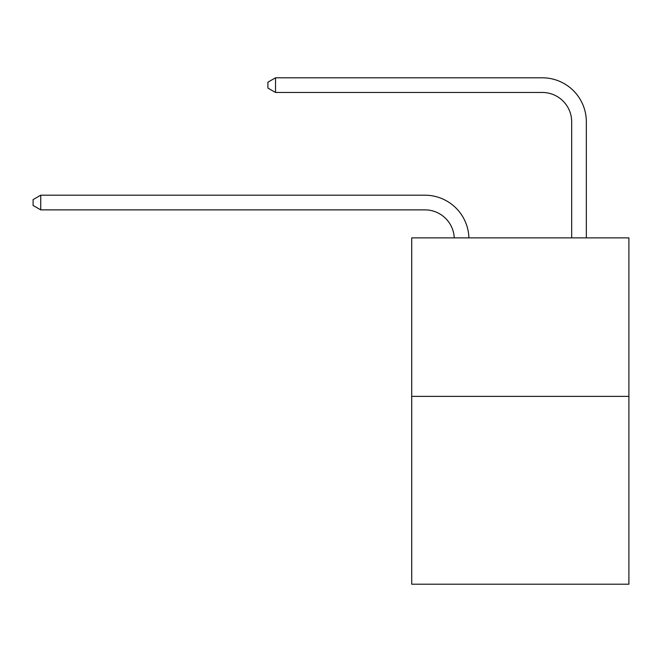 <?xml version="1.0" encoding="UTF-8"?>
<svg xmlns="http://www.w3.org/2000/svg" width="662" height="662" viewBox="0 0 662 662"><rect width="100%" height="100%" fill="white"/><g stroke="black" fill="none" stroke-linecap="round" stroke-linejoin="round"><path stroke-width="0.99" d="M628.9 396.364L628.9 237.873L411.714 237.873L411.714 584.198L628.9 584.198L628.9 396.364L411.714 396.364M424.921 209.871A29.351 29.351 0 0 1 454.24 237.873A29.351 29.351 0 0 0 424.921 209.871A29.351 29.351 0 0 1 454.24 237.873A29.351 29.351 0 0 0 424.921 209.871A29.351 29.351 0 0 1 454.24 237.873A29.351 29.351 0 0 0 424.921 209.871A29.351 29.351 0 0 1 454.24 237.873A29.351 29.351 0 0 0 424.921 209.871A29.351 29.351 0 0 1 454.24 237.873A29.351 29.351 0 0 0 424.921 209.871A29.351 29.351 0 0 1 454.24 237.873A29.351 29.351 0 0 0 424.921 209.871A29.351 29.351 0 0 1 454.24 237.873A29.351 29.351 0 0 0 424.921 209.871A29.351 29.351 0 0 1 454.24 237.873A29.351 29.351 0 0 0 424.921 209.871A29.351 29.351 0 0 1 454.24 237.873A29.351 29.351 0 0 0 424.921 209.871A29.351 29.351 0 0 1 454.24 237.873A29.351 29.351 0 0 0 424.921 209.871A29.351 29.351 0 0 1 454.24 237.873A29.351 29.351 0 0 0 424.921 209.871A29.351 29.351 0 0 1 454.24 237.873A29.351 29.351 0 0 0 424.921 209.871A29.351 29.351 0 0 1 454.24 237.873A29.351 29.351 0 0 0 424.921 209.871A29.351 29.351 0 0 1 454.24 237.873A29.351 29.351 0 0 0 424.921 209.871A29.351 29.351 0 0 1 454.24 237.873A29.351 29.351 0 0 0 424.921 209.871A29.351 29.351 0 0 1 454.24 237.873A29.351 29.351 0 0 0 424.921 209.871A29.351 29.351 0 0 1 454.24 237.873A29.351 29.351 0 0 0 424.921 209.871L40.73 209.871L33.1 205.468L33.1 199.601L40.73 195.199L424.921 195.199A44.023 44.023 0 0 1 468.919 237.873M571.67 237.873L571.67 121.825A29.351 29.351 0 0 0 542.319 92.473L275.533 92.473L267.895 88.071L267.895 82.204L275.533 77.802L542.319 77.802A44.023 44.023 0 0 1 586.342 121.825L586.342 237.873M40.73 209.871L40.73 195.199L424.921 195.199M571.67 121.825A29.351 29.351 0 0 0 542.319 92.473A29.351 29.351 0 0 1 571.67 121.825A29.351 29.351 0 0 0 542.319 92.473A29.351 29.351 0 0 1 571.67 121.825A29.351 29.351 0 0 0 542.319 92.473A29.351 29.351 0 0 1 571.67 121.825A29.351 29.351 0 0 0 542.319 92.473A29.351 29.351 0 0 1 571.67 121.825A29.351 29.351 0 0 0 542.319 92.473A29.351 29.351 0 0 1 571.67 121.825A29.351 29.351 0 0 0 542.319 92.473A29.351 29.351 0 0 1 571.67 121.825A29.351 29.351 0 0 0 542.319 92.473A29.351 29.351 0 0 1 571.67 121.825A29.351 29.351 0 0 0 542.319 92.473A29.351 29.351 0 0 1 571.67 121.825A29.351 29.351 0 0 0 542.319 92.473A29.351 29.351 0 0 1 571.67 121.825A29.351 29.351 0 0 0 542.319 92.473A29.351 29.351 0 0 1 571.67 121.825A29.351 29.351 0 0 0 542.319 92.473A29.351 29.351 0 0 1 571.67 121.825A29.351 29.351 0 0 0 542.319 92.473A29.351 29.351 0 0 1 571.67 121.825A29.351 29.351 0 0 0 542.319 92.473A29.351 29.351 0 0 1 571.67 121.825A29.351 29.351 0 0 0 542.319 92.473A29.351 29.351 0 0 1 571.67 121.825A29.351 29.351 0 0 0 542.319 92.473A29.351 29.351 0 0 1 571.67 121.825A29.351 29.351 0 0 0 542.319 92.473A29.351 29.351 0 0 1 571.67 121.825A29.351 29.351 0 0 0 542.319 92.473M275.533 92.473L275.533 77.802L542.319 77.802"/></g></svg>
